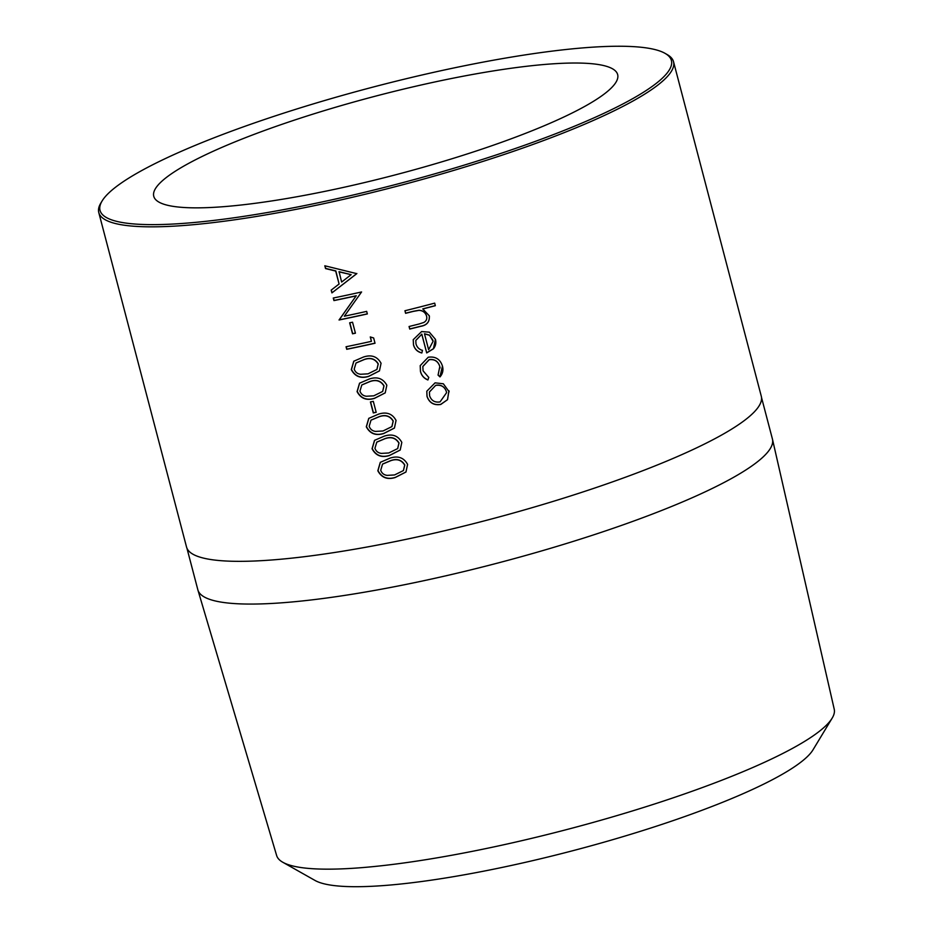 <?xml version="1.0" encoding="UTF-8"?>
<svg xmlns="http://www.w3.org/2000/svg" width="933" height="933" viewBox="0 0 933 933"><rect width="100%" height="100%" fill="white"/><g stroke="black" fill="none" stroke-linecap="round" stroke-linejoin="round"><path stroke-width="1.4" d="M348.102 196.187A295.341 49.985 -14.7 0 0 664.961 53.298A295.341 49.985 -14.7 0 0 423.325 74.687A295.341 49.985 -14.7 0 0 102.105 200.968A295.341 49.985 -14.7 0 0 348.102 196.187M664.961 53.298L667.06 54.499A297.102 50.289 165.3 0 1 673.533 61.73A297.102 50.289 165.3 0 1 348.312 198.228A297.102 50.289 165.3 0 1 98.77 212.514A297.102 50.289 165.3 0 1 100.857 203.032L102.105 200.968M186.927 548.172L197.831 589.749A297.009 50.277 -14.7 0 0 197.901 590.006A297.009 50.277 -14.7 0 0 447.292 575.474A297.009 50.277 -14.7 0 0 772.477 439.268A297.009 50.277 -14.7 0 0 772.419 439.011L761.503 397.435M197.901 590.006L276.635 855.514A288.239 48.784 -14.7 0 0 282.827 862.279A288.239 48.784 -14.7 0 0 518.655 841.403A288.239 48.784 -14.7 0 0 832.143 718.165A288.239 48.784 -14.7 0 0 834.23 709.232L772.477 439.268M282.827 862.279L315.039 880.46A261.298 44.224 -14.7 0 0 528.824 861.544A261.298 44.224 -14.7 0 0 813.016 749.817L832.143 718.165M416.246 86.116A239.793 40.585 -14.7 0 0 153.758 196.292A239.793 40.585 -14.7 0 0 355.17 184.757A239.793 40.585 -14.7 0 0 617.658 74.593A239.793 40.585 -14.7 0 0 416.246 86.116M422.801 308.975L429.262 315.786C429.868 321.78 426.976 325.302 420.561 326.363A297.102 50.289 -14.7 0 1 409.739 329.069L409.062 326.503A297.102 50.289 -14.7 0 0 419.034 324.008L423.78 322.48C426.369 321.022 427.291 318.876 426.544 316.019C425.343 312.485 422.847 310.607 419.057 310.362L413.272 311.4A297.102 50.289 -14.7 0 1 405.598 313.313L404.934 310.747A297.102 50.289 -14.7 0 0 434.685 303.132L435.314 305.592A296.472 50.184 -14.7 0 1 422.789 308.87L422.801 308.975A297.102 50.289 -14.7 0 0 435.349 305.697M429.262 315.786L429.425 316.59M426.743 317.045L426.521 315.902C425.331 312.38 422.836 310.491 419.057 310.246L413.272 311.295A296.472 50.184 -14.7 0 1 405.633 313.196L404.98 310.736M435.431 339.297C436.341 342.773 435.688 345.933 433.46 348.779L426.696 352.931L421.798 334.247L415.803 340.463L415.978 343.822C416.923 347.193 419.08 349.385 422.462 350.4L421.844 352.977C417.424 351.869 414.637 349.14 413.471 344.79L413.237 339.67L421.623 331.565L429.332 332.16L435.431 339.297L433.448 348.674L426.708 352.826L421.798 334.142L415.815 340.405M442.452 366.063C443.56 370.133 442.732 373.748 439.991 376.909L438.067 375.101L439.793 366.552C438.125 361.293 434.568 359.03 429.145 359.741L422.836 366.541L423.057 370.809L428.772 377.457L427.909 379.964C423.967 378.401 421.483 375.556 420.445 371.404L420.212 365.631L428.235 357.234C435.454 356.219 440.189 359.158 442.452 366.063L439.979 376.792L438.067 374.996M448.948 390.834L447.537 399.674L440.749 404.467C433.88 405.54 429.297 402.846 426.999 396.397L426.801 391.207L435.081 382.845L443.35 383.79L449.158 391.79M98.77 212.514L186.53 547.006A297.102 50.289 -14.7 0 0 436.073 532.731A297.102 50.289 -14.7 0 0 761.281 396.222L673.533 61.73M390.099 458.103C398.041 455.537 403.872 457.625 407.593 464.377L405.96 472.028L395.195 477.521C387.288 479.924 381.504 477.661 377.83 470.745L380.291 462.336L390.099 458.103M384.338 436.119C392.268 433.553 398.099 435.641 401.82 442.394L400.199 450.044L389.434 455.537C381.527 457.94 375.731 455.677 372.057 448.761L374.53 440.353L384.338 436.119M378.565 414.135C386.507 411.57 392.338 413.657 396.059 420.41L394.426 428.072L383.661 433.553C375.754 435.956 369.969 433.705 366.296 426.778L368.757 418.369L378.565 414.135M373.305 401.342L376.186 412.328A297.102 50.289 -14.7 0 1 373.293 412.946L370.413 401.948A297.102 50.289 -14.7 0 0 373.305 401.342M369.34 378.973C377.282 376.396 383.101 378.495 386.833 385.247L385.201 392.898L374.436 398.391C366.529 400.793 360.744 398.531 357.071 391.615L359.532 383.206L369.34 378.973M363.578 356.989C371.509 354.423 377.34 356.511 381.061 363.264L379.439 370.914L368.663 376.407C360.768 378.81 354.972 376.547 351.298 369.631L353.77 361.223L363.578 356.989M373.643 337.968L375.031 343.251A297.102 50.289 -14.7 0 1 346.726 349.304L346.05 346.749A297.102 50.289 -14.7 0 0 371.427 341.338L370.273 336.941L373.643 337.968M352.546 322.212L355.426 333.198A297.102 50.289 -14.7 0 1 352.534 333.816L349.653 322.818A297.102 50.289 -14.7 0 0 352.546 322.212M356.126 295.889A297.102 50.289 -14.7 0 1 333.944 300.589L333.268 298.024A297.102 50.289 -14.7 0 0 361.584 291.959L344.335 316.205A297.102 50.289 -14.7 0 0 366.669 311.377L367.345 313.943A297.102 50.289 -14.7 0 1 339.041 319.996L356.243 295.749L339.204 319.856A296.472 50.184 -14.7 0 0 367.322 313.838M356.779 273.649L331.926 292.892L331.192 290.105L339.087 284.017L335.682 271.06L325.547 268.576L324.812 265.777L356.779 273.649M429.238 315.681C429.856 321.675 426.964 325.197 420.561 326.247A296.472 50.184 -14.7 0 1 409.762 328.952L409.12 326.492M426.743 316.975L426.521 315.902M434.673 303.132L435.314 305.592M421.844 352.977L421.856 352.872C417.448 351.753 414.66 349.024 413.494 344.674L413.249 339.612M422.474 350.283L421.856 352.872M433.087 341.256L429.448 335.122L424.468 333.746L428.632 349.712L433.099 341.303L432.854 340.102L429.46 335.239L424.468 333.862M440.084 367.975L439.781 366.436C438.102 361.188 434.556 358.913 429.145 359.625L422.859 366.424M428.783 377.352L427.92 379.848C423.99 378.297 421.506 375.439 420.48 371.287L420.223 365.561M447.537 399.674L440.749 404.351C433.892 405.423 429.32 402.729 427.034 396.28L426.801 391.207M448.925 390.729L447.525 399.569M435.734 385.306L429.425 392.035L429.6 395.744C431.338 400.677 434.825 402.729 440.061 401.901L446.569 392.7L446.324 391.394C444.505 386.495 440.971 384.466 435.734 385.306L429.437 391.977M446.324 391.394L446.347 391.498C444.516 386.6 440.982 384.571 435.734 385.422M446.569 392.7L446.347 391.498M331.926 292.892L331.355 289.976M339.087 284.017L335.833 270.908L325.71 268.436L325.022 265.835M356.873 273.509L332.09 292.74M351.158 274.664L339.087 271.69L341.63 282.046L351.158 274.664L338.947 271.841M333.944 300.589L334.107 300.438A296.472 50.184 -14.7 0 0 356.243 295.749M334.107 300.438L333.466 297.977M352.534 333.816L352.674 333.664A296.472 50.184 -14.7 0 0 355.403 333.093M352.674 333.664L349.817 322.783M346.726 349.304L346.889 349.164A296.472 50.184 -14.7 0 0 375.008 343.146M346.889 349.164L346.248 346.703M371.427 341.338L370.436 336.988M379.486 370.856L368.803 376.267C360.908 378.658 355.135 376.396 351.461 369.48L353.864 361.129M376.944 369.398L378.262 363.87C375.171 358.762 370.553 357.281 364.395 359.415L356.091 362.937M354.19 369.13C355.263 372.162 357.409 373.865 360.628 374.261L368.01 373.841L376.885 369.468L378.157 364.01C375.066 358.902 370.436 357.421 364.255 359.555L356.021 363.019L354.19 369.13M385.247 392.84L374.565 398.251C366.681 400.642 360.896 398.379 357.234 391.463L359.625 383.113M382.705 391.37L384.023 385.854C380.944 380.746 376.326 379.264 370.156 381.387L361.864 384.921M359.963 391.114C361.036 394.134 363.182 395.849 366.389 396.245L373.771 395.825L382.647 391.452L383.918 385.982C380.839 380.886 376.197 379.404 370.028 381.539L361.782 384.991L359.963 391.114M373.293 412.946L373.433 412.794A296.472 50.184 -14.7 0 0 376.162 412.223M373.433 412.794L370.576 401.913M394.472 428.002L383.801 433.413C375.906 435.816 370.121 433.553 366.459 426.638L368.85 418.287M391.942 426.544L393.248 421.016C390.169 415.92 385.551 414.427 379.381 416.561L371.089 420.083M369.188 426.276C370.261 429.308 372.407 431.023 375.614 431.408L382.996 430.988L391.872 426.626L393.143 421.156C390.064 416.048 385.434 414.567 379.253 416.701L371.007 420.165L369.188 426.276M400.245 449.986L389.562 455.397C381.667 457.788 375.894 455.526 372.22 448.61L374.623 440.271M397.703 448.528L399.021 443C395.93 437.892 391.312 436.411 385.154 438.545L376.862 442.067M374.949 448.26C376.022 451.292 378.168 452.995 381.387 453.391L388.769 452.971L397.645 448.598L398.916 443.14C395.825 438.032 391.195 436.551 385.014 438.685L376.78 442.149L374.949 448.26M406.007 471.97L395.324 477.381C387.44 479.772 381.655 477.509 377.993 470.594L380.384 462.243M403.464 470.5L404.782 464.984C401.703 459.876 397.085 458.395 390.915 460.517L382.623 464.051M380.722 470.244C381.795 473.264 383.941 474.979 387.148 475.375L394.531 474.955L403.406 470.582L404.677 465.112C401.598 460.016 396.957 458.535 390.787 460.669L382.542 464.121L380.722 470.244"/></g></svg>
